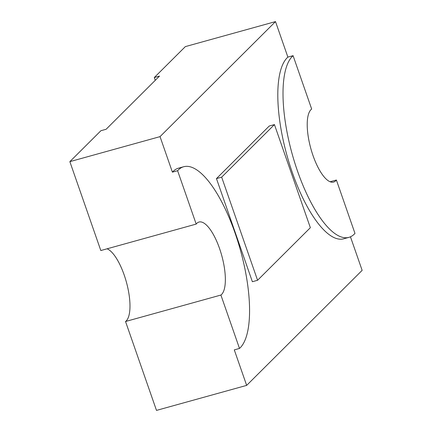 <?xml version="1.0" encoding="UTF-8"?>
<svg xmlns="http://www.w3.org/2000/svg" width="432" height="432" viewBox="0 0 432 432"><rect width="100%" height="100%" fill="white"/><g stroke="black" fill="none" stroke-linecap="round" stroke-linejoin="round"><path stroke-width="0.65" d="M348.91 237.362A95.629 32.395 74.5 0 1 297.475 170.986A95.629 32.395 74.5 0 1 293.08 55.669L287.879 57.11A95.629 32.395 74.5 0 0 292.275 172.427A95.629 32.395 74.5 0 0 343.705 238.804L348.91 237.362A95.629 32.395 74.5 0 0 354.974 233.399L336.382 180.014L330.107 181.759M293.08 55.669L311.672 109.053A38.254 12.96 74.5 0 0 313 155.52A38.254 12.96 74.5 0 0 333.574 182.072A38.254 12.96 74.5 0 0 336.382 180.014M220.903 295.051L125.528 321.505L156.487 410.4L246.656 385.387L234.29 349.877L239.495 348.435L220.903 295.051A38.254 12.96 74.5 0 0 221.06 253.174A38.254 12.96 74.5 0 0 199.001 222.032A38.254 12.96 74.5 0 0 196.193 224.084L177.601 170.705L172.4 172.147L160.034 136.631L69.86 161.644L100.91 130.718L106.11 129.276L159.5 76.097L154.294 77.539L185.344 46.613L275.513 21.6L160.034 136.631M196.193 224.084L100.818 250.538L69.86 161.644M287.879 57.11L275.513 21.6M246.656 385.387L362.14 270.356L350.455 236.806M239.495 348.435A95.629 32.395 74.5 0 0 238.27 242.795A95.629 32.395 74.5 0 0 183.665 166.741A95.629 32.395 74.5 0 0 177.601 170.705M154.294 77.539L155.261 80.314M125.528 321.505A38.254 12.96 74.5 0 0 126.981 284.31A38.254 12.96 74.5 0 0 107.098 248.8M221.665 177.158L274.444 124.583L310.354 227.702L257.575 280.276L221.665 177.158L216.464 178.6L269.244 126.025L274.444 124.583M216.464 178.6L252.374 281.718L257.575 280.276M183.665 166.741L178.465 168.183A95.629 32.395 74.5 0 0 172.4 172.147"/></g></svg>
